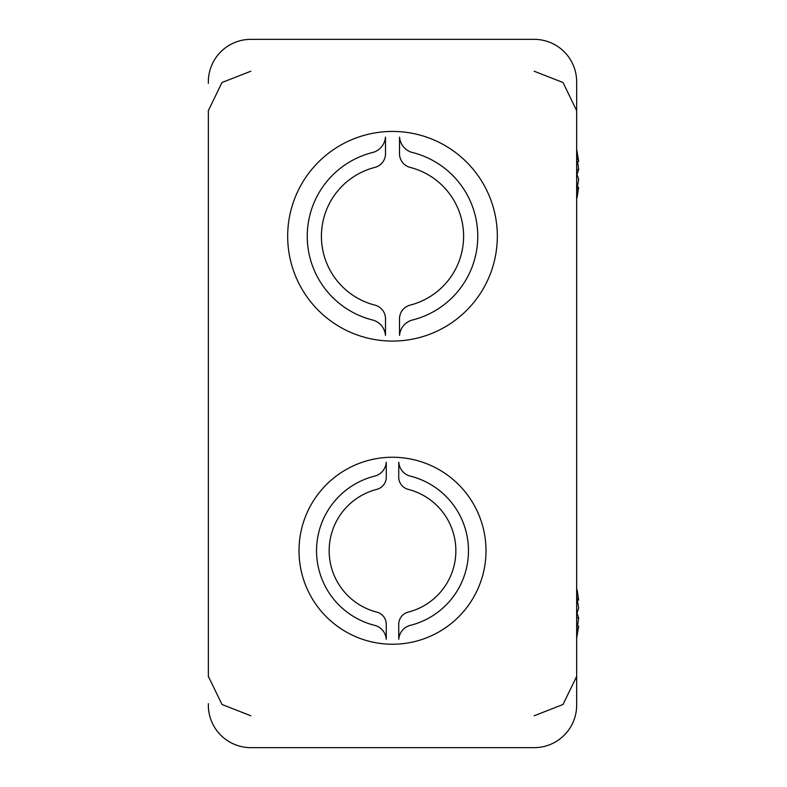 <?xml version="1.0" encoding="UTF-8"?>
<svg xmlns="http://www.w3.org/2000/svg" width="787" height="787" viewBox="0 0 787 787"><rect width="100%" height="100%" fill="white"/><g stroke="black" fill="none" stroke-linecap="round" stroke-linejoin="round"><path stroke-width="1.18" d="M208.348 676.623L208.348 110.377M208.348 83.333L208.348 81.848A42.498 42.498 0 0 1 250.846 39.35L534.166 39.35L250.846 39.35M250.846 747.65L534.166 747.65L250.846 747.65A42.498 42.498 0 0 1 208.348 705.152L208.348 703.667M576.664 703.667L576.664 83.333M534.166 747.65A42.498 42.498 0 0 0 576.664 705.152L576.664 683.903M576.664 103.097L576.664 81.848A42.498 42.498 0 0 0 534.166 39.35M299.011 550.743A93.496 93.496 0 0 0 439.254 631.715A93.496 93.496 0 0 0 439.254 469.77A93.496 93.496 0 0 0 299.011 550.743M287.678 236.257A104.828 104.828 0 0 0 444.921 327.038A104.828 104.828 0 0 0 444.921 145.477A104.828 104.828 0 0 0 287.678 236.257M577.068 613.073L578.652 617.972L577.569 625.901M576.664 638.257L578.652 626.068L576.664 631.42M576.664 613.939L578.652 608.174L576.664 595.808M577.068 589.699L578.652 600.078L577.569 600.245M578.652 617.972L576.664 617.854M578.652 626.068L576.664 625.763M576.664 156.033L578.652 161.384L576.664 149.196M577.569 161.551L578.652 169.48L577.068 174.38M577.569 187.208L578.652 187.375L577.068 197.753M576.664 191.644L578.652 179.269L576.664 173.514M578.652 161.384L576.664 161.679M578.652 169.48L576.664 169.589M398.773 639.28L398.734 624.337A12.622 12.622 0 0 1 407.941 612.188A63.354 63.354 0 0 0 407.941 489.298A12.622 12.622 0 0 1 398.734 477.148L398.773 462.205A15.474 15.474 0 0 0 409.515 475.909A76.969 76.969 0 0 1 409.515 625.576A15.474 15.474 0 0 0 398.773 639.28M409.82 305.199A14.166 14.166 0 0 0 399.501 318.833L399.55 335.419A17.363 17.363 0 0 1 411.591 320.22A86.354 86.354 0 0 0 411.591 152.294A17.363 17.363 0 0 1 399.55 137.095L399.501 153.681A14.166 14.166 0 0 0 409.82 167.316A71.076 71.076 0 0 1 409.82 305.199M375.202 167.316A14.166 14.166 0 0 0 385.522 153.681L385.473 137.095A17.363 17.363 0 0 1 373.432 152.294A86.354 86.354 0 0 0 373.432 320.22A17.363 17.363 0 0 1 385.473 335.419L385.522 318.833A14.166 14.166 0 0 0 375.202 305.199A71.076 71.076 0 0 1 375.202 167.316M386.25 462.205L386.279 477.148A12.622 12.622 0 0 1 377.081 489.298A63.354 63.354 0 0 0 377.081 612.188A12.622 12.622 0 0 1 386.279 624.337L386.25 639.28A15.474 15.474 0 0 0 375.507 625.576A76.969 76.969 0 0 1 375.507 475.909A15.474 15.474 0 0 0 386.25 462.205M250.846 71.224L222.003 82.507L208.486 110.377M250.846 715.777L222.013 704.493L208.486 676.623M534.166 715.777L563.01 704.493L576.537 676.623M534.166 71.224L563.01 82.507L576.537 110.377"/></g></svg>
